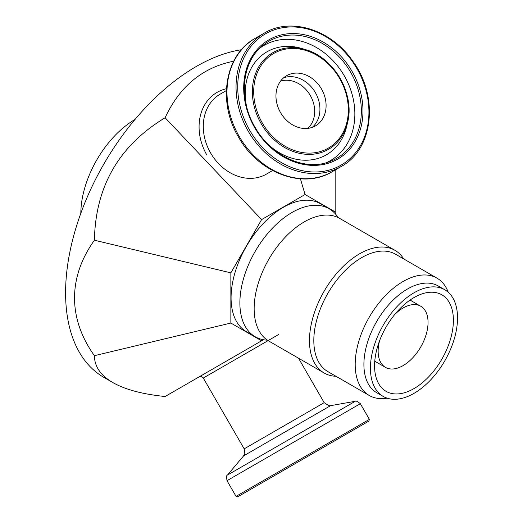 <?xml version="1.0" encoding="UTF-8"?>
<svg xmlns="http://www.w3.org/2000/svg" width="523" height="523" viewBox="0 0 523 523"><rect width="100%" height="100%" fill="white"/><g stroke="black" fill="none" stroke-linecap="round" stroke-linejoin="round"><path stroke-width="0.78" d="M335.812 214.384L335.812 212.26L305.072 194.51L261.598 219.608L230.859 272.856L230.859 323.051L261.598 340.8L263.442 339.734L199.08 376.893C198.106 377.488 200.61 375.115 203.284 378.024L278.648 334.517M199.086 376.893L165.111 396.506C142.55 394.231 125.108 389.57 112.785 382.535C100.619 375.436 94.493 366.486 94.408 355.686C81.242 337.191 74.612 317.945 74.514 297.953C74.612 277.961 81.242 258.715 94.408 240.22C95.48 186.41 119.048 145.59 165.111 117.753C179.735 86.302 202.604 67.447 233.709 61.191M241.449 49.731A184.763 106.672 120 0 0 196.236 66.513A184.763 106.672 120 0 0 65.591 292.802A184.763 106.672 120 0 0 103.855 377.377L112.785 382.535M335.812 212.26L335.812 169.609M305.072 194.51L300.411 178.827M261.598 219.608L165.111 117.753M230.859 272.856L94.408 240.22M230.859 323.051L94.408 355.686M261.598 340.8L165.111 396.506M341.212 166.491C373.35 149.447 379.077 96.605 352.822 61.191C331.504 29.726 290.912 16.808 264.226 33.152L255.172 38.375A76.986 62.858 -120 0 0 239.227 136.477A76.986 62.858 -120 0 0 332.157 171.721C302.752 189.803 258.087 172.721 238.442 136.928C217.267 102.018 224.805 54.797 255.172 38.375L264.226 33.152A76.986 62.858 60 0 0 248.281 131.253A76.986 62.858 60 0 0 341.212 166.491L332.157 171.721M286.552 75.73A28.948 23.633 -120 0 1 321.495 88.982A28.948 23.633 -120 0 1 315.5 125.866A28.948 23.633 -120 0 1 280.557 112.615A28.948 23.633 -120 0 1 286.552 75.73L286.552 75.73M307.805 128.377A27.712 22.626 60 0 0 313.552 103.214A27.712 22.626 60 0 0 310.283 95.454A27.712 22.626 60 0 0 280.531 81.137M283.636 77.796A28.948 23.633 -120 0 1 315.336 92.538A28.948 23.633 -120 0 1 312.251 127.364M220.19 94.133L226.374 90.564L220.19 94.133A46.194 37.715 -120 0 0 210.625 152.991A46.194 37.715 -120 0 0 266.384 174.139L272.561 170.57M80.83 213.279A76.986 44.448 -60 0 1 134.993 119.473M379.567 340.774A35.289 20.377 120 0 0 385.451 367.362A35.289 20.377 120 0 0 403.096 365.616A35.289 20.377 120 0 0 426.153 334.517A35.289 20.377 120 0 0 420.74 306.236A35.289 20.377 120 0 0 394.773 314.434M403.749 258.95A70.827 40.892 120 0 0 394.957 250.321L339.649 218.385A70.827 40.892 120 0 0 268.822 259.277A70.827 40.892 120 0 0 268.822 341.061L324.136 372.991A70.827 40.892 120 0 0 336.001 376.292M267.41 340.172A73.906 42.67 -60 0 1 255.185 336.74A73.906 42.67 -60 0 1 255.185 251.4A73.906 42.67 -60 0 1 329.091 208.736A73.906 42.67 -60 0 1 338.172 217.601M432.416 292.22A55.739 32.178 -60 0 1 441.85 294.815A55.739 32.178 -60 0 1 441.85 359.177A55.739 32.178 -60 0 1 386.118 391.354A55.739 32.178 -60 0 1 382.28 334.354A55.739 32.178 -60 0 1 432.416 292.22M394.957 250.321A70.827 40.892 120 0 0 324.136 291.213A70.827 40.892 120 0 0 324.136 372.991M369.225 395.466L327.849 371.585A67.748 39.114 -60 0 1 327.849 293.357A67.748 39.114 -60 0 1 395.597 254.243L436.966 278.131A67.748 39.114 120 0 0 369.225 317.239A67.748 39.114 120 0 0 369.225 395.466A67.748 39.114 120 0 0 380.692 398.624A67.748 39.114 120 0 0 387.112 398.173M448.257 292.272A67.748 39.114 120 0 0 436.966 278.131M383.189 396.421L376.658 392.649A61.59 35.557 -60 0 1 376.658 321.534A61.59 35.557 -60 0 1 438.248 285.976L444.779 289.749A61.59 35.557 -60 0 1 449.015 352.731A61.59 35.557 -60 0 1 393.616 399.291A61.59 35.557 -60 0 1 383.189 396.421A61.59 35.557 -60 0 1 383.189 325.306A61.59 35.557 -60 0 1 444.779 289.749M255.185 336.74L246.385 331.66A73.906 42.67 -60 0 1 246.385 246.32A73.906 42.67 -60 0 1 320.285 203.65L329.091 208.736M239.227 473.616L360.334 403.697C357.229 401.259 355.522 400.461 355.215 401.311L227.485 475.054C226.596 474.897 226.433 476.773 226.995 480.683L239.227 473.616M360.334 403.697L369.388 419.381L236.05 496.36L237.743 496.804M249.765 489.861L367.996 421.603L249.765 489.861M243.718 493.352L362.962 424.513M298.509 358.196L324.182 402.664L244.176 448.858C245.81 456.854 243.626 454.304 243.561 455.893L330.588 405.652L355.215 401.311M246.385 105.528A59.459 48.547 -120 0 1 266.972 51.803A59.459 48.547 -120 0 1 302.078 48.574L305.713 49.692A55.758 45.527 60 0 0 272.79 52.712A55.758 45.527 60 0 0 261.239 123.768A55.758 45.527 60 0 0 309.793 154.383A55.758 45.527 60 0 0 347.632 122.297A55.758 45.527 60 0 0 305.713 49.692C333.851 57.386 355.032 94.081 347.632 122.297L346.775 125.997A59.459 48.547 -120 0 1 269.606 145.76M259.892 48.109A66.473 54.274 -120 0 1 264.05 45.39A66.473 54.274 -120 0 1 345.762 78.476A66.473 54.274 -120 0 1 326.091 162.764M249.765 130.39A75.75 61.851 -120 0 1 297.312 27.189A75.75 61.851 -120 0 1 362.916 140.818A75.75 61.851 -120 0 1 249.765 130.39M262.232 45.972A67.63 55.222 -120 0 1 268.966 41.212A67.63 55.222 -120 0 1 352.992 76.62A67.63 55.222 -120 0 1 329.117 161.81C304.478 171.296 270.934 155.834 255.093 127.318C238.318 99.337 241.698 62.564 262.232 45.972M254.642 127.579A68.853 56.223 60 0 0 357.497 137.052A68.853 56.223 60 0 0 297.862 33.766A68.853 56.223 60 0 0 254.642 127.579M262.383 123.108A54.647 44.618 -120 0 1 296.685 48.665A54.647 44.618 -120 0 1 344.003 130.626A54.647 44.618 -120 0 1 262.383 123.108M226.452 88.714A49.273 40.232 60 0 0 206.905 155.141M226.995 480.683L236.05 496.36M237.873 496.726L368.911 421.074L369.388 419.381M243.561 455.893L227.485 475.054M203.284 378.024L244.176 448.858M330.588 405.652L328.862 405.711L324.182 402.664M374.769 361.197L385.451 367.362M410.058 300.065L420.74 306.236"/></g></svg>
